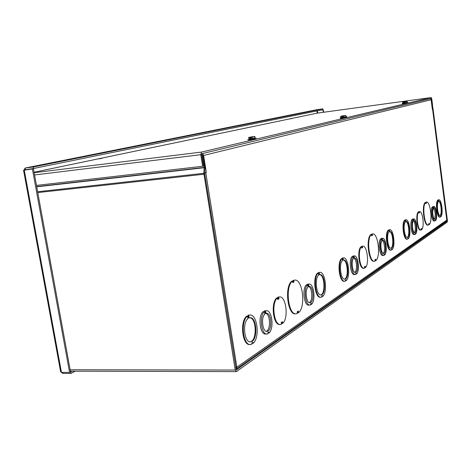 <?xml version="1.0" encoding="UTF-8"?>
<svg xmlns="http://www.w3.org/2000/svg" width="471" height="471" viewBox="0 0 471 471"><rect width="100%" height="100%" fill="white"/><g stroke="black" fill="none" stroke-linecap="round" stroke-linejoin="round"><path stroke-width="0.71" d="M37.621 191.75L203.831 173.304L235.235 370.047L236.371 371.613L447.232 222.124L447.415 220.611L433.155 109.708L431.306 98.486L447.114 221.235L236.307 369.97M205.015 168.159L202.765 153.481L201.918 153.687L204.137 167.729L205.015 168.159L204.726 174.005L236.348 369.97M204.714 173.728L203.831 173.304L204.137 167.729L36.726 186.84M204.767 172.698L204.808 171.927M413.703 221.164L413.497 220.705M345.767 278.644L346.362 276.854M375.163 260.251L375.846 260.563M278.932 297.054L277.949 297.036M266.615 333.986L265.862 334.004C260.021 335.446 257.602 315.882 263.106 311.661L264.449 311.619L264.602 312.614L265.75 311.896L265.597 310.907L266.127 310.772C271.938 309.359 274.41 328.499 269.018 333.026L268.864 332.037L267.728 332.803L267.881 333.792L267.198 333.98C261.376 335.423 258.95 315.841 264.449 311.619M264.366 311.619L264.26 310.948L265.379 310.795M309.777 305.061L308.964 305.09C304.119 306.397 301.84 288.423 306.403 284.843L307.645 284.79L307.781 285.691L308.723 285.102L308.587 284.201L308.917 284.125C313.739 282.847 316.047 300.474 311.572 304.301L311.437 303.406L310.507 304.036L310.642 304.931L310.206 305.049C305.373 306.362 303.094 288.37 307.645 284.79M307.428 284.796L307.351 284.26L308.105 284.16M355.305 274.499L354.469 274.54C350.595 275.688 348.511 259.456 352.167 256.507L353.297 256.436L353.409 257.243L354.157 256.777L354.21 255.936C358.072 254.823 360.162 270.778 356.582 273.922L356.47 273.121L355.735 273.622L355.599 274.487C351.737 275.635 349.653 259.391 353.297 256.436M352.967 256.459L352.909 256.041L353.38 255.983M383.688 255.417L382.864 255.465C379.549 256.512 377.607 241.393 380.733 238.809L381.793 238.738L381.899 239.486L382.529 239.091L382.529 238.326C385.831 237.313 387.774 252.191 384.707 254.941L384.607 254.205L383.983 254.623L383.924 255.406C380.615 256.448 378.672 241.323 381.793 238.738M381.416 238.768L381.704 238.379M249.289 315.158L248.199 315.146M414.857 234.452L414.05 234.511C411.301 235.435 409.535 221.57 412.125 219.368L413.102 219.298L413.191 219.975L413.709 219.651L413.668 218.962C416.405 218.073 418.171 231.732 415.628 234.075L415.54 233.398L415.022 233.746L415.028 234.44C412.284 235.37 410.518 221.5 413.102 219.298M412.684 219.327L412.861 219.021M434.951 220.928L434.168 220.981C431.766 221.829 430.111 208.794 432.378 206.828L433.302 206.751L433.385 207.387L433.838 207.105L433.773 206.463C436.17 205.65 437.818 218.509 435.593 220.599L435.51 219.969L435.086 220.917C432.69 221.764 431.036 208.718 433.302 206.751M430.382 98.704L431.118 99.74L203.619 155.442L202.836 153.929M293.492 280.616L293.439 281.546L293.975 281.999L293.268 280.963L293.733 280.357L292.95 280.657L294.463 280.163M298.078 312.679L297.76 312.632L297.966 312.214L297.76 312.632M295.759 313.768C287.622 315.811 284.148 286.256 291.932 281.069L292.15 281.081M278.461 297.389L278.402 298.349L278.967 298.82L278.178 297.401L278.714 297.119L277.896 297.425L279.256 296.983C285.974 295.305 288.953 318.125 282.718 323.341L281.852 323.318L282.223 323.371L282.07 322.876L281.852 323.318M280.057 324.413L280.062 324.413C273.292 326.15 270.395 302.641 276.807 297.902L276.942 297.919M320.763 297.201L320.633 297.207C314.964 298.785 312.279 276.948 317.684 273.056L318.29 273.027L318.42 273.904L319.309 273.363L319.179 272.485L319.597 272.373C325.243 270.854 327.975 292.173 322.688 296.424L322.564 295.553L321.681 296.147L321.811 297.018L321.246 297.183C315.576 298.761 312.891 276.919 318.29 273.027M318.372 273.592L318.573 272.515L319.473 272.379M322.688 296.424L322.087 296.447L322.011 295.929M391.024 250.113L390.771 250.13C386.85 251.384 384.56 232.968 388.292 230.172L388.81 230.136L388.911 230.861L389.517 230.496L389.576 229.724C393.479 228.523 395.781 246.574 392.125 249.63L392.025 248.906L391.43 249.306L391.289 250.095C387.374 251.355 385.084 232.933 388.81 230.136M388.875 230.602L388.899 229.801L389.317 229.748M392.125 249.63L391.607 249.659L391.548 249.224M426.096 202.3L426.402 203.272L425.89 202.318L426.255 202.13L425.713 202.33L426.114 202.124M429.169 224.638L428.716 224.685L428.775 224.32L428.639 224.608M428.227 225.079L427.986 225.097C424.018 226.486 421.41 205.221 425.231 202.489L425.266 202.489M440.167 217.107L439.873 217.131C437.017 218.155 435.051 202.242 437.783 200.116L438.236 200.075L438.313 200.699L438.725 199.798C441.58 198.821 443.541 214.47 440.868 216.778L440.785 216.16L440.326 217.096C437.471 218.12 435.51 202.2 438.236 200.075M438.748 200.428L438.301 200.469L438.43 199.822M440.868 216.778L440.367 216.442M203.619 155.442L206.339 172.498L205.768 172.663L236.86 367.174L235.63 367.139M432.349 109.319L431.118 99.74M407.338 239.162L407.062 239.18C403.517 240.363 401.327 222.765 404.713 220.198L405.207 220.163L405.301 220.858L405.849 220.522L405.348 220.558L405.26 219.869L405.602 219.822M405.849 220.522L405.872 219.798C409.411 218.674 411.607 235.942 408.292 238.732L407.792 238.768L407.739 238.355M419.19 211.75L419.508 212.739L419.019 212.003L419.355 211.573L418.807 211.779L419.113 211.585M421.38 229.677L421.31 229.33L421.162 229.63M420.862 230.084L420.579 230.101C417.341 231.214 415.228 214.458 418.295 211.962L418.336 211.962M344.589 281.252L344.407 281.258C339.361 282.73 336.794 262.029 341.605 258.532L342.182 258.497L342.299 259.327L343.082 258.844L342.505 258.879L342.388 258.049L343.1 257.943M343.082 258.844L343.277 257.937C348.31 256.518 350.901 276.754 346.197 280.581L345.626 280.61L345.555 280.115M250.107 344.472C242.412 346.32 239.474 321.228 246.804 316.106L247.487 316.088L247.652 317.118L248.882 316.365L248.193 316.382L248.034 315.358L249.571 315.105C257.231 313.303 260.275 337.695 253.115 343.318L252.432 343.324L252.338 342.717M247.593 316.753L248.193 316.382M362.193 246.433L362.582 247.605L361.958 246.451L362.399 246.221L361.734 246.468L362.352 246.192M364.966 267.646L364.878 267.245L364.707 267.599M363.959 268.27L363.736 268.282C359.208 269.659 356.724 250.083 361.016 246.751L361.092 246.757M372.025 234.234L372.402 235.376L371.831 234.523L372.22 234.028L371.578 234.27L372.331 233.969M374.315 261.228L374.168 261.234C368.646 262.959 365.602 238.179 370.901 234.517L370.96 234.523M291.932 281.069L292.562 281.099M297.407 313.327L296.447 313.745C288.317 315.917 284.761 286.321 292.544 281.057L292.744 282.194M292.091 281.081L292.544 281.057L292.803 282.7L293.975 281.999L293.727 280.363L294.41 280.174C302.506 278.09 306.162 306.733 298.59 312.662L298.019 312.544L298.549 312.679M298.29 312.538L298.337 311.043L297.978 311.731M370.901 234.517L371.442 234.487L371.584 235.506M375.116 261.016L374.704 261.205C369.205 262.93 366.15 238.196 371.425 234.493L371.619 235.841L372.402 235.376L372.479 233.957C377.966 232.327 381.045 256.401 375.899 260.557L375.228 260.528M375.664 260.445L375.711 259.227L375.422 259.78M281.446 324.048L280.71 324.401C273.969 326.132 271.055 302.688 277.437 297.902L277.454 297.937M277.613 299.003L277.702 299.591L277.649 299.044M276.93 297.919L277.46 297.884L277.702 299.591L278.967 298.82L278.708 297.124L279.256 296.983L278.602 297.007M282.406 323.212L282.453 321.669L282.076 322.382M364.566 268.105L364.295 268.252C359.779 269.63 357.283 250.107 361.557 246.733L361.569 246.751M362.399 246.221L362.57 246.18C367.074 244.861 369.582 263.96 365.402 267.622L365.337 267.622M364.43 267.051L365.072 266.916L365.202 266.25L364.848 266.863M365.155 267.51L364.907 266.827M253.115 343.318L252.956 342.299L251.744 343.118L251.903 344.136L250.796 344.466C243.107 346.315 240.169 321.21 247.487 316.088M248.882 316.365L248.717 315.34L248.034 315.358M248.717 315.34L249.571 315.105M249.124 317.913L249.724 317.76C257.137 316.153 258.208 341.298 250.725 341.781C244.508 343.282 242.023 323.106 247.893 318.673L247.734 317.642L248.965 316.889L249.124 317.913L248.441 317.931L248.335 317.271M250.725 341.781L250.077 341.793C257.125 341.357 256.754 317.854 249.712 317.766M346.197 280.581L346.079 279.762L345.302 280.28L345.42 281.105L344.984 281.234C339.944 282.706 337.377 262 342.182 258.497M342.965 258.02L342.388 258.049M343.265 260.092L343.453 260.051C348.187 258.82 349.647 278.761 344.849 279.109C340.768 280.298 338.631 263.642 342.476 260.575L342.358 259.751L343.147 259.268L343.265 260.092L342.688 260.127L342.611 259.598M344.395 279.109C348.828 278.467 347.798 260.239 343.33 260.074M428.645 224.967L428.457 225.061C424.495 226.451 421.886 205.226 425.69 202.459L425.843 203.602L426.402 203.272L426.355 202.106C430.306 200.793 432.92 221.541 429.205 224.638L428.81 224.555L429.187 224.643L429.052 223.501L428.533 224.102M428.533 224.049L428.651 225.008M429.01 224.537L428.816 223.966M421.156 230.001L421.056 230.066C417.83 231.179 415.71 214.47 418.766 211.932L418.442 211.962M418.431 211.956L418.772 211.944M418.913 212.957L418.778 211.932L418.925 213.098L419.508 212.739L419.396 211.561C422.617 210.508 424.736 226.91 421.745 229.648L421.704 229.654M421.545 229.548L421.586 228.494L421.345 228.971M408.292 238.732L408.198 238.043L407.562 239.15C404.018 240.328 401.828 222.73 405.207 220.163M405.755 219.827L405.26 219.869M405.99 221.57L406.037 221.558C409.311 220.593 410.753 237.16 407.421 237.39C404.548 238.344 402.734 224.172 405.443 221.906L405.348 221.211L405.896 220.875L405.99 221.57L405.49 221.605L405.431 221.158M407.079 237.378C410.129 236.648 408.881 221.488 405.778 221.582M205.768 172.663L204.755 172.886M206.339 172.498L204.926 172.657M235.924 368.981L236.454 368.87L236.86 367.174L446.785 220.075L432.59 109.278L446.814 219.88L446.066 221.376L236.619 368.764M235.635 367.174L236.683 367.174M438.872 201.37L438.878 201.37C441.492 200.54 442.864 215.353 440.191 215.524C437.877 216.354 436.252 203.531 438.436 201.641L438.354 201.017L438.789 200.746L438.872 201.37L438.371 201.011M439.896 215.506C442.328 214.735 441.05 201.141 438.566 201.394M438.672 199.81L438.218 199.845M389.664 231.597L389.747 231.579C393.367 230.543 394.833 247.981 391.148 248.241C387.98 249.259 386.073 234.434 389.064 231.962L388.964 231.237L389.564 230.867L389.664 231.597L389.146 231.632L389.081 231.161M390.777 248.235C394.156 247.528 392.955 231.608 389.523 231.602M389.517 230.496L388.999 230.531M389.417 229.766L388.899 229.801M319.503 274.687L319.768 274.622C325.12 273.292 326.538 294.534 321.116 294.923C316.536 296.2 314.287 278.626 318.614 275.235L318.484 274.358L319.373 273.81L319.503 274.687L318.896 274.717L318.814 274.157M320.616 294.923C325.661 294.322 324.725 274.776 319.668 274.646M319.309 273.363L318.702 273.392M319.179 272.485L318.573 272.515M266.215 331.307C270.884 330.036 270.407 314.075 265.691 313.415M265.832 312.414L266.274 313.339C271.655 312.143 272.538 331.042 267.11 331.39C262.659 332.497 260.693 317.672 264.837 314.122L264.684 313.133L265.832 312.414M264.731 313.439L265.985 313.403M264.496 311.932L265.75 311.896M264.26 310.948L265.597 310.907M267.769 333.044L269.018 333.026M309.288 302.623C313.103 301.24 312.238 286.774 308.334 286.498M308.793 285.573L309.082 286.445C313.486 285.373 314.54 302.411 310.083 302.718C306.385 303.718 304.554 290.095 307.987 287.063L307.851 286.162L308.793 285.573M307.904 286.521L308.929 286.474M307.704 285.149L308.723 285.102M307.351 284.26L308.587 284.201M310.554 304.337L311.572 304.301M354.769 272.303C357.748 270.831 356.635 258.014 353.538 258.049M354.216 257.195L354.38 257.99C357.86 257.072 358.99 272.173 355.464 272.421C352.508 273.304 350.842 260.987 353.586 258.467L353.468 257.661L354.216 257.195M353.527 258.049L354.327 258.002M353.35 256.825L354.157 256.777M352.909 256.041L354.039 255.977M355.782 273.963L356.582 273.922M383.147 253.374C385.549 251.92 384.566 240.675 382.01 240.304M382.582 239.474L382.693 240.216C385.649 239.392 386.785 253.298 383.777 253.504C381.251 254.305 379.708 242.83 382.052 240.616L381.952 239.874L382.582 239.474M382.005 240.263L382.682 240.222M381.846 239.133L382.529 239.091M381.369 238.414L382.428 238.344M384.03 254.982L384.707 254.941M414.315 232.568C416.146 231.149 415.322 221.617 413.303 220.834M413.756 219.998L413.85 220.675C416.27 220.039 417.341 232.562 414.88 232.721C412.79 233.428 411.389 222.907 413.326 221.005L413.238 220.328L413.756 219.998M413.291 220.716L413.85 220.675M413.155 219.692L413.709 219.651M412.643 219.044L413.62 218.974M415.075 234.111L415.628 234.075M434.421 219.133C435.716 215.335 435.41 211.72 433.497 208.288M433.879 207.428L433.962 208.064C436.064 207.558 437.088 219.18 434.951 219.309C433.114 219.957 431.807 210.06 433.508 208.347L433.426 207.717L433.879 207.428M433.473 208.105L433.962 208.064M433.349 207.14L433.838 207.105M435.11 220.634L435.593 220.599M317.042 109.649L322.753 108.848L33.258 167.005L25.116 168.041L24.086 170.037M322.753 108.848L322.876 109.719L33.535 168.5L33.258 167.005M25.21 169.795L33.535 168.5M25.387 169.531L25.116 168.041L317.166 109.619M23.55 170.261L32.399 168.965L69.584 372.396L61.46 372.367L60.659 371.925L23.55 170.261M62.661 372.373L62.849 373.415L61.454 372.367L24.245 169.99L33.423 168.759L70.526 371.896L69.584 372.396M33.423 168.759L32.399 168.965M323.3 112.298L322.947 109.837L323.289 109.767L321.24 110.055M320.898 110.12L322.947 109.837M323.648 112.251L323.289 109.767M70.273 372.031L72.328 371.177M62.849 373.415L70.968 373.45L75.23 371.183M70.709 372.031L70.968 373.45M292.179 118.515L289.948 118.892L292.179 118.515M102.166 158.262L98.468 158.915L102.166 158.262M432.19 105.345L432.584 105.257L431.754 98.78L431.212 97.556L201.582 152.056L200.752 154.694L202.607 166.281L36.461 185.403M432.325 105.327L431.33 98.48L201.853 153.705L201.606 154.488L203.454 166.057L202.607 166.281M34.059 172.256L317.313 113.117L431.212 97.556M407.327 102.466L402.717 103.137M407.809 102.442L407.862 102.861L404.218 103.467L402.299 103.667L402.246 103.249M404.613 102.513L404.024 102.654L404.624 102.572L404.518 101.789L405.413 101.971L406.273 101.495L404.524 101.765L406.92 101.347L406.273 101.495L407.221 101.665L407.333 102.537L403.217 103.155L402.723 103.161L402.77 101.96L404.53 101.871M404.524 101.824L404.024 101.901M404.024 102.654L403.918 101.871M403.105 102.289L403.217 103.155M405.413 101.971L405.531 102.843M346.161 116.808L340.833 117.591M346.809 116.784L346.874 117.279L342.34 118.056L340.274 118.25L340.203 117.756M342.847 116.908L342.164 117.067L342.859 116.979L342.723 116.043L343.765 116.272L344.849 115.689L342.729 116.013L345.773 115.472L344.849 115.689L346.032 115.878L346.179 116.914L340.839 117.62L340.816 116.213L343.877 115.683L341.063 116.178L342.741 116.143M342.729 116.06L342.17 116.154M346.032 115.878L345.826 115.507M342.164 117.067L342.028 116.137M341.092 116.625L341.24 117.662M343.765 116.272L343.912 117.308M255.158 138.127L248.865 139.075M256.118 138.097L256.206 138.709L250.207 139.775L248.023 139.946L247.929 139.334M250.89 138.339L250.083 138.527L250.908 138.421L250.725 137.267L251.967 137.561L253.41 136.814L250.737 137.226L254.84 136.478L253.41 136.814L254.994 137.026L255.188 138.309L249 139.251L248.664 137.42L252.762 136.678L248.971 137.367L250.749 137.385M250.731 137.249L250.107 137.361M249.918 137.332L248.664 137.42L248.806 137.968L250.066 137.296M254.994 137.026L254.846 136.49M250.083 138.527L249.907 137.373M248.806 137.968L249 139.251M251.967 137.561L252.168 138.851M447.114 221.235L446.184 221.299M432.025 106.793L432.331 106.352M432.637 109.666L433.061 109.207M446.608 220.822L447.167 220.781M36.679 186.593L204.12 167.446M203.884 174.241L37.774 192.586M70.138 369.753L235.235 370.047M292.95 280.657L292.603 281.258M297.313 312.538L297.884 311.796M277.896 297.425L277.501 298.084M281.346 323.247L281.982 322.452M428.575 224.379L428.745 224.013M421.086 229.401L421.274 229.018M361.734 246.468L361.598 246.886M364.483 267.41L364.825 266.88M371.578 234.27L371.466 234.658M375.034 260.333L375.517 259.921M297.907 312.715L298.496 312.667M293.268 280.963L293.439 281.546M293.498 281.275L292.703 281.894M298.585 312.667L298.337 311.043L297.183 311.814L297.425 313.45M297.966 312.214L298.102 311.89M297.266 312.208L297.913 311.773M371.042 234.523L371.425 234.493M371.831 234.523L371.984 234.988M372.019 234.776L371.537 235.182M375.899 260.563L375.711 259.227L374.94 259.739L375.128 261.081M375.876 260.569L375.399 260.186M375.346 259.833L375.187 260.233M374.998 260.069L375.369 259.821M276.966 297.919L277.437 297.902M278.231 297.743L278.402 298.349M278.467 298.066L277.602 298.744M282.712 323.347L282.453 321.669L281.205 322.5L281.464 324.189M282.07 322.876L282.211 322.547M281.293 322.912L282.005 322.429M361.057 246.739L361.557 246.733M361.563 246.727L361.757 248.111L362.582 247.605L362.387 246.221M361.999 246.727L362.152 247.21M362.193 246.987L361.675 247.428M365.396 267.628L365.202 266.25L364.383 266.798L364.578 268.176M364.813 267.675L365.372 267.628M425.354 202.489L425.69 202.459L425.831 203.466M425.925 202.548L426.061 202.936M426.084 202.76L425.778 203.042M419.019 212.003L419.155 212.403M419.184 212.221L418.854 212.521M421.739 229.654L421.586 228.494L421.009 228.877L421.162 230.042M421.245 229.701L421.728 229.654M33.353 168.524L30.238 169.16M317.395 110.832L317.713 113.058M317.236 113.128L316.918 110.932M200.752 154.694L34.554 174.947M34.142 172.704L201.588 152.056L34.142 172.704M236.242 371.613L70.397 371.172M293.78 280.204L294.41 280.174M297.242 312.061L297.442 313.403M371.937 233.999L372.479 233.957M374.975 259.904L375.134 261.058M277.472 297.89L277.684 299.273M281.269 322.765L281.481 324.136M361.175 246.745L361.569 246.722L361.74 247.905M362.016 246.215L362.57 246.18M364.419 266.975L364.583 268.152M342.705 257.967L343.277 257.937M344.525 279.12L344.849 279.109M425.248 202.483L425.696 202.453M425.884 202.141L426.355 202.106M428.522 223.99L428.657 224.997M418.919 211.603L419.396 211.561M421.033 229L421.168 230.025M405.378 219.839L405.872 219.798M438.277 199.834L438.725 199.798M389.058 229.766L389.576 229.724M320.727 294.934L321.116 294.923M318.991 272.403L319.597 272.373M266.657 331.396L267.11 331.39M264.79 310.813L266.127 310.772M309.747 302.729L310.083 302.718M307.675 284.178L308.917 284.125M353.079 256L354.21 255.936M381.469 238.397L382.529 238.326M412.69 219.039L413.668 218.962"/></g></svg>
